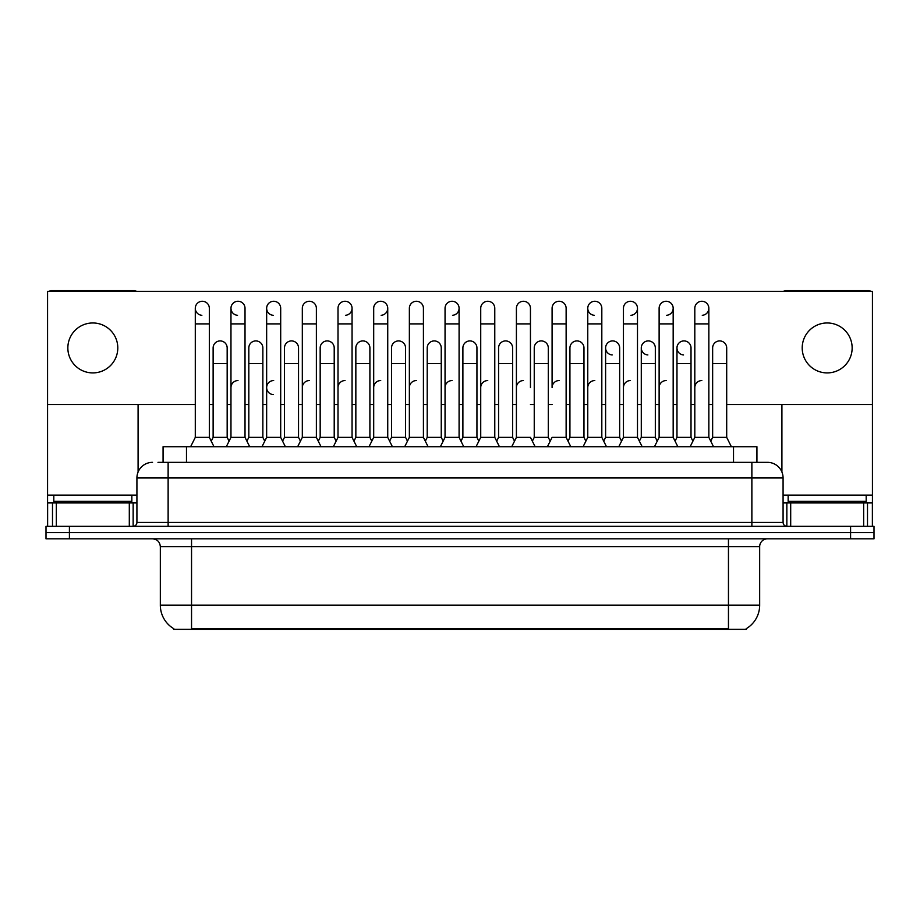 <?xml version="1.0" encoding="UTF-8"?>
<svg xmlns="http://www.w3.org/2000/svg" width="920" height="920" viewBox="0 0 920 920"><rect width="100%" height="100%" fill="white"/><g stroke="black" fill="none" stroke-linecap="round" stroke-linejoin="round"><path stroke-width="1.38" d="M157.987 462.346L168.13 462.346L157.987 462.346L163.07 462.346L163.07 446.729L756.93 446.729L756.93 462.346M746.407 628.578L746.407 629.349L173.592 629.349L173.592 628.578M173.822 628.716A27.312 27.312 0 0 1 160.333 605.153L191.544 605.153L191.544 628.716L728.456 628.716L728.456 605.153L759.667 605.153L759.667 546.629A7.808 7.808 0 0 1 767.475 538.821M160.333 605.153L160.333 546.629C159.861 541.88 157.262 539.281 152.524 538.821M746.178 628.716A27.312 27.312 0 0 0 759.667 605.153M69.414 526.332L874 526.332L874 532.577L46 532.577L46 538.821L69.414 538.821L69.414 532.577L46 532.577L46 526.332L69.414 526.332L69.414 532.577L874 532.577L874 538.821L69.414 538.821M152.524 462.346A15.605 15.605 0 0 0 136.919 477.951L136.919 522.433A3.898 3.898 0 0 1 133.009 526.332M783.081 477.951L168.13 477.951L168.13 462.346L767.475 462.346A15.605 15.605 0 0 1 783.081 477.951L783.081 522.433C783.311 524.803 784.61 526.102 786.991 526.332M690.126 446.729L694.807 437.368L708.848 437.368L713.54 446.729M731.377 446.729L726.696 437.368L712.644 437.368L710.746 441.163L708.848 437.368L708.848 308.292A7.026 7.026 0 0 0 701.833 301.266A7.026 7.026 0 0 1 702.27 301.277M675.073 441.163L676.97 437.368L691.012 437.368L692.909 441.163L694.807 437.368L694.807 323.897L708.848 323.897M694.807 323.897L694.807 308.292A7.026 7.026 0 0 1 701.833 301.266M726.696 437.368L726.696 347.933A7.026 7.026 0 0 0 720.107 340.929A7.026 7.026 0 0 1 726.696 347.933M712.644 437.368L712.644 363.538L726.696 363.538M712.644 363.538L712.644 347.933A7.026 7.026 0 0 1 720.107 340.929M694.807 387.584A7.026 7.026 0 0 1 701.833 380.558M654.442 446.729L659.122 437.368L673.175 437.368L677.856 446.729M673.175 437.368L673.175 308.292A7.026 7.026 0 0 0 666.149 301.266A7.026 7.026 0 0 1 666.586 301.277M639.388 441.163L641.286 437.368L655.327 437.368L657.225 441.163L659.122 437.368L659.122 323.897L673.175 323.897M659.122 323.897L659.122 308.292A7.026 7.026 0 0 1 666.149 301.266M618.769 446.729L623.449 437.368L637.491 437.368L642.171 446.729M637.491 437.368L637.491 308.292A7.026 7.026 0 0 0 630.464 301.266A7.026 7.026 0 0 1 630.913 301.277M623.449 437.368L623.449 323.897L637.491 323.897M623.449 323.897L623.449 308.292A7.026 7.026 0 0 1 630.464 301.266M583.084 446.729L587.765 437.368L601.818 437.368L606.498 446.729M601.818 437.368L601.818 308.292A7.026 7.026 0 0 0 594.792 301.266A7.026 7.026 0 0 0 587.765 308.073A7.026 7.026 0 0 0 594.355 315.296M587.765 437.368L587.765 323.897L601.818 323.897M587.765 323.897L587.765 308.292A7.026 7.026 0 0 1 595.228 301.277M547.4 446.729L552.092 437.368L566.134 437.368L570.814 446.729M566.134 437.368L566.134 308.292A7.026 7.026 0 0 0 559.107 301.266A7.026 7.026 0 0 1 559.555 301.277M559.107 380.558A7.026 7.026 0 0 0 552.092 387.584L552.092 323.897L566.134 323.897M552.092 323.897L552.092 308.292A7.026 7.026 0 0 1 559.107 301.266M691.012 437.368L691.012 347.933A7.026 7.026 0 0 0 684.434 340.929A7.026 7.026 0 0 1 691.012 347.933M676.97 437.368L676.97 363.538L691.012 363.538M676.97 363.538L676.97 347.933A7.026 7.026 0 0 1 684.434 340.929M655.327 437.368L655.327 347.933A7.026 7.026 0 0 0 648.749 340.929A7.026 7.026 0 0 1 655.327 347.933M641.286 437.368L641.286 363.538L655.327 363.538M641.286 363.538L641.286 347.933A7.026 7.026 0 0 1 648.749 340.929M603.716 441.163L605.601 437.368L619.654 437.368L621.552 441.163M619.654 437.368L619.654 347.933A7.026 7.026 0 0 0 613.077 340.929A7.026 7.026 0 0 1 619.654 347.933M605.601 437.368L605.601 363.538L619.654 363.538M605.601 363.538L605.601 347.933A7.026 7.026 0 0 1 613.077 340.929M659.122 387.584A7.026 7.026 0 0 1 666.149 380.558M131.847 495.121L53.808 495.121L53.808 501.365L131.847 501.365L131.847 495.121L136.919 495.121M124.039 502.918L124.039 502.136A0.782 0.782 0 0 1 124.821 501.365M124.039 502.136L61.605 502.136A0.782 0.782 0 0 0 60.823 501.365M61.605 502.136L61.605 502.918M866.192 495.121L788.152 495.121L788.152 501.365L866.192 501.365L866.192 495.121L872.436 495.121L872.436 526.332L872.436 502.918L867.502 502.918L867.502 526.332M858.394 502.918L858.394 502.136A0.782 0.782 0 0 1 859.176 501.365M858.394 502.136L795.961 502.136A0.782 0.782 0 0 0 795.179 501.365M795.961 502.136L795.961 502.918M129.306 526.332L129.306 502.918L56.338 502.918L56.338 526.332M136.413 291.352A3.898 3.898 0 0 0 134.182 290.651L51.462 290.651A3.898 3.898 0 0 0 49.231 291.352M726.696 404.512L872.436 404.512L872.436 291.352L47.564 291.352L47.564 502.918L56.338 502.918M138.092 404.512L138.092 472.017M129.306 502.918L136.919 502.918M47.564 526.332L47.564 502.918M863.661 526.332L863.661 502.918L790.694 502.918L790.694 526.332M870.769 291.352A3.898 3.898 0 0 0 868.537 290.651L785.818 290.651A3.898 3.898 0 0 0 783.587 291.352M781.908 404.512L781.908 472.017M872.436 404.512L872.436 495.121M783.081 502.918L790.694 502.918M863.661 502.918L867.502 502.918M266.65 387.584A7.026 7.026 0 0 1 273.677 380.558A7.026 7.026 0 0 0 266.65 387.354A7.026 7.026 0 0 0 273.228 394.588M214.015 446.729L209.334 437.368L195.293 437.368L195.293 308.292A7.026 7.026 0 0 1 202.308 301.266A7.026 7.026 0 0 0 195.293 308.073A7.026 7.026 0 0 0 201.871 315.296M249.699 446.729L245.019 437.368L230.966 437.368L230.966 308.292A7.026 7.026 0 0 1 237.992 301.266A7.026 7.026 0 0 0 230.977 308.073A7.026 7.026 0 0 0 237.555 315.296M285.384 446.729L280.692 437.368L266.65 437.368L266.65 308.292A7.026 7.026 0 0 1 273.677 301.266A7.026 7.026 0 0 0 266.65 308.073A7.026 7.026 0 0 0 273.228 315.296M612.628 340.906A7.026 7.026 0 0 0 605.613 347.714A7.026 7.026 0 0 0 612.191 354.947M648.312 340.906A7.026 7.026 0 0 0 641.286 347.714A7.026 7.026 0 0 0 647.864 354.947M683.985 340.906A7.026 7.026 0 0 0 676.97 347.714A7.026 7.026 0 0 0 683.548 354.947M827.172 322.966A24.978 24.978 0 0 0 802.206 347.933A24.978 24.978 0 0 0 827.172 372.91A24.978 24.978 0 0 0 852.15 347.933A24.978 24.978 0 0 0 827.172 322.966M92.828 322.966A24.978 24.978 0 0 0 67.85 347.933A24.978 24.978 0 0 0 92.828 372.91A24.978 24.978 0 0 0 117.794 347.933A24.978 24.978 0 0 0 92.828 322.966M227.171 347.933L227.171 347.933A7.026 7.026 0 0 0 220.593 340.929A7.026 7.026 0 0 1 227.171 347.933L227.171 437.368L229.068 441.163L230.966 437.368L226.285 446.729M298.54 347.933L298.54 347.933A7.026 7.026 0 0 0 291.95 340.929A7.026 7.026 0 0 1 298.54 347.933L298.54 437.368L300.438 441.163L302.323 437.368L316.376 437.368L321.057 446.729M369.897 347.933L369.897 347.933A7.026 7.026 0 0 0 363.308 340.929A7.026 7.026 0 0 1 369.897 347.933L369.897 437.368L371.795 441.163M441.255 347.933L441.255 347.933A7.026 7.026 0 0 0 434.677 340.929A7.026 7.026 0 0 1 441.255 347.933L441.255 437.368L443.152 441.163M512.612 347.933L512.612 347.933A7.026 7.026 0 0 0 506.034 340.929A7.026 7.026 0 0 1 512.612 347.933L512.612 437.368L514.51 441.163M345.471 315.296A7.026 7.026 0 0 0 352.061 308.292A7.026 7.026 0 0 0 345.034 301.266A7.026 7.026 0 0 1 345.471 301.277M583.97 347.933L583.97 347.933A7.026 7.026 0 0 0 577.392 340.929A7.026 7.026 0 0 1 583.97 347.933L583.97 437.368L585.867 441.163M666.586 315.296A7.026 7.026 0 0 0 673.175 308.292M702.27 315.296A7.026 7.026 0 0 0 708.848 308.292M47.564 404.512L195.293 404.512M209.334 404.512L213.13 404.512M227.171 404.512L230.966 404.512M245.019 404.512L248.814 404.512M262.855 404.512L266.65 404.512M280.692 404.512L284.487 404.512M298.54 404.512L302.323 404.512M316.376 404.512L320.171 404.512M334.213 404.512L338.008 404.512M352.061 404.512L355.844 404.512M369.897 404.512L373.692 404.512M387.734 404.512L391.529 404.512M405.57 404.512L409.365 404.512M423.418 404.512L427.213 404.512M441.255 404.512L445.05 404.512M459.091 404.512L462.886 404.512M476.94 404.512L480.723 404.512M494.776 404.512L498.571 404.512M512.612 404.512L516.408 404.512M530.449 404.512L534.244 404.512M548.297 404.512L552.092 404.512M566.134 404.512L569.928 404.512M583.97 404.512L587.765 404.512M601.818 404.512L605.601 404.512M619.654 404.512L623.449 404.512M637.491 404.512L641.286 404.512M655.327 404.512L659.122 404.512M673.175 404.512L676.97 404.512M691.012 404.512L694.807 404.512M708.848 404.512L712.644 404.512M630.913 315.296A7.026 7.026 0 0 0 637.491 308.292M452.513 315.296A7.026 7.026 0 0 0 459.091 308.292A7.026 7.026 0 0 0 452.076 301.266A7.026 7.026 0 0 1 452.513 301.277M381.156 315.296A7.026 7.026 0 0 0 387.734 308.292A7.026 7.026 0 0 0 380.707 301.266A7.026 7.026 0 0 1 381.156 301.277M548.297 347.933L548.297 347.933A7.026 7.026 0 0 0 541.707 340.929A7.026 7.026 0 0 1 548.297 347.933L548.297 437.368L550.194 441.163M476.94 347.933L476.94 347.933A7.026 7.026 0 0 0 470.35 340.929A7.026 7.026 0 0 1 476.94 347.933L476.94 437.368L478.825 441.163M405.57 347.933L405.57 347.933A7.026 7.026 0 0 0 398.992 340.929A7.026 7.026 0 0 1 405.57 347.933L405.57 437.368L407.468 441.163L409.365 437.368L423.418 437.368L428.099 446.729M334.213 347.933L334.213 347.933A7.026 7.026 0 0 0 327.635 340.929A7.026 7.026 0 0 1 334.213 347.933L334.213 437.368L336.11 441.163L338.008 437.368L352.061 437.368L356.741 446.729M262.855 347.933L262.855 347.933A7.026 7.026 0 0 0 256.277 340.929A7.026 7.026 0 0 1 262.855 347.933L262.855 437.368L264.753 441.163L266.65 437.368L261.97 446.729M568.031 441.163L569.928 437.368L583.97 437.368M569.928 437.368L569.928 363.538L583.97 363.538M569.928 363.538L569.928 347.933A7.026 7.026 0 0 1 577.392 340.929M623.449 387.584A7.026 7.026 0 0 1 630.464 380.558M587.765 387.584A7.026 7.026 0 0 1 594.792 380.558M511.727 446.729L516.408 437.368L530.449 437.368L535.141 446.729M530.449 387.584L530.449 308.292A7.026 7.026 0 0 0 523.434 301.266A7.026 7.026 0 0 1 523.871 301.277M516.408 437.368L516.408 323.897L530.449 323.897M516.408 323.897L516.408 308.292A7.026 7.026 0 0 1 523.434 301.266M476.042 446.729L480.723 437.368L494.776 437.368L499.456 446.729M494.776 437.368L494.776 308.292A7.026 7.026 0 0 0 487.749 301.266A7.026 7.026 0 0 1 488.186 301.277M480.723 437.368L480.723 323.897L494.776 323.897M480.723 323.897L480.723 308.292A7.026 7.026 0 0 1 487.749 301.266M440.369 446.729L445.05 437.368L459.091 437.368L463.772 446.729M459.091 437.368L459.091 308.292M445.05 437.368L445.05 323.897L459.091 323.897M445.05 323.897L445.05 308.292A7.026 7.026 0 0 1 452.076 301.266M423.418 437.368L423.418 323.897L409.365 323.897L409.365 437.368L404.685 446.729M409.365 323.897L409.365 308.292A7.026 7.026 0 0 1 416.829 301.277A7.026 7.026 0 0 1 423.418 308.292L423.418 323.897M532.346 441.163L534.244 437.368L548.297 437.368M534.244 437.368L534.244 363.538L548.297 363.538M534.244 363.538L534.244 347.933A7.026 7.026 0 0 1 541.707 340.929M496.673 441.163L498.571 437.368L512.612 437.368M498.571 437.368L498.571 363.538L512.612 363.538M498.571 363.538L498.571 347.933A7.026 7.026 0 0 1 506.034 340.929M460.989 441.163L462.886 437.368L476.94 437.368M462.886 437.368L462.886 363.538L476.94 363.538M462.886 363.538L462.886 347.933A7.026 7.026 0 0 1 470.35 340.929M425.316 441.163L427.213 437.368L441.255 437.368M427.213 437.368L427.213 363.538L441.255 363.538M427.213 363.538L427.213 347.933A7.026 7.026 0 0 1 434.677 340.929M516.408 387.584A7.026 7.026 0 0 1 523.434 380.558M480.723 387.584A7.026 7.026 0 0 1 487.749 380.558M445.05 387.584A7.026 7.026 0 0 1 452.076 380.558M369 446.729L373.692 437.368L387.734 437.368L392.414 446.729M387.734 437.368L387.734 308.292M373.692 437.368L373.692 323.897L387.734 323.897M373.692 323.897L373.692 308.292A7.026 7.026 0 0 1 380.707 301.266M352.061 437.368L352.061 323.897L338.008 323.897L338.008 437.368L333.327 446.729M338.008 323.897L338.008 308.292A7.026 7.026 0 0 1 345.034 301.266M334.213 437.368L320.171 437.368L318.274 441.163L316.376 437.368L316.376 323.897L302.323 323.897L302.323 437.368L297.643 446.729M302.323 323.897L302.323 308.292A7.026 7.026 0 0 1 309.798 301.277A7.026 7.026 0 0 1 316.376 308.292L316.376 323.897M298.54 437.368L284.487 437.368L282.589 441.163L280.692 437.368L280.692 308.292A7.026 7.026 0 0 0 273.677 301.266A7.026 7.026 0 0 1 274.114 301.277M262.855 437.368L248.814 437.368L246.916 441.163L245.019 437.368L245.019 308.292A7.026 7.026 0 0 0 237.992 301.266A7.026 7.026 0 0 1 238.429 301.277M195.293 437.368L190.612 446.729M209.334 437.368L209.334 308.292A7.026 7.026 0 0 0 202.308 301.266A7.026 7.026 0 0 1 202.756 301.277M389.631 441.163L391.529 437.368L405.57 437.368M391.529 437.368L391.529 363.538L405.57 363.538M391.529 363.538L391.529 347.933A7.026 7.026 0 0 1 398.992 340.929M353.947 441.163L355.844 437.368L369.897 437.368M355.844 437.368L355.844 363.538L369.897 363.538M355.844 363.538L355.844 347.933A7.026 7.026 0 0 1 363.308 340.929M320.171 437.368L320.171 363.538L334.213 363.538M320.171 363.538L320.171 347.933A7.026 7.026 0 0 1 327.635 340.929M284.487 437.368L284.487 363.538L298.54 363.538M284.487 363.538L284.487 347.933A7.026 7.026 0 0 1 291.95 340.929M248.814 437.368L248.814 363.538L262.855 363.538M248.814 363.538L248.814 347.933A7.026 7.026 0 0 1 256.277 340.929M211.232 441.163L213.13 437.368L227.171 437.368M213.13 437.368L213.13 363.538L227.171 363.538M213.13 363.538L213.13 347.933A7.026 7.026 0 0 1 220.593 340.929M409.365 437.368L409.365 387.584A7.026 7.026 0 0 1 416.392 380.558M373.692 387.584A7.026 7.026 0 0 1 380.707 380.558M338.008 437.368L338.008 387.584A7.026 7.026 0 0 1 345.034 380.558M302.323 437.368L302.323 387.584A7.026 7.026 0 0 1 309.35 380.558M280.692 437.368L280.692 387.584M230.966 387.584A7.026 7.026 0 0 1 237.992 380.558M725.339 629.349L725.339 628.578M194.66 629.349L194.66 628.578M186.484 462.346L186.484 446.729M733.516 462.346L733.516 446.729M728.456 538.821L728.456 546.629L160.333 546.629M759.667 546.629L728.456 546.629L728.456 605.153L191.544 605.153L191.544 538.821M850.586 538.821L850.586 526.332M168.13 526.332L168.13 477.951L136.919 477.951M136.919 522.433L783.081 522.433M751.87 462.346L751.87 526.332M53.808 495.121L47.564 495.121M133.147 502.918L133.147 526.332M47.621 502.918L47.621 526.332M52.497 526.332L52.497 502.918M788.152 495.121L783.081 495.121M872.378 526.332L872.378 502.918M786.853 526.332L786.853 502.918M266.65 323.897L280.692 323.897M230.966 323.897L245.019 323.897M195.293 323.897L209.334 323.897M352.061 323.897L352.061 308.292"/></g></svg>
